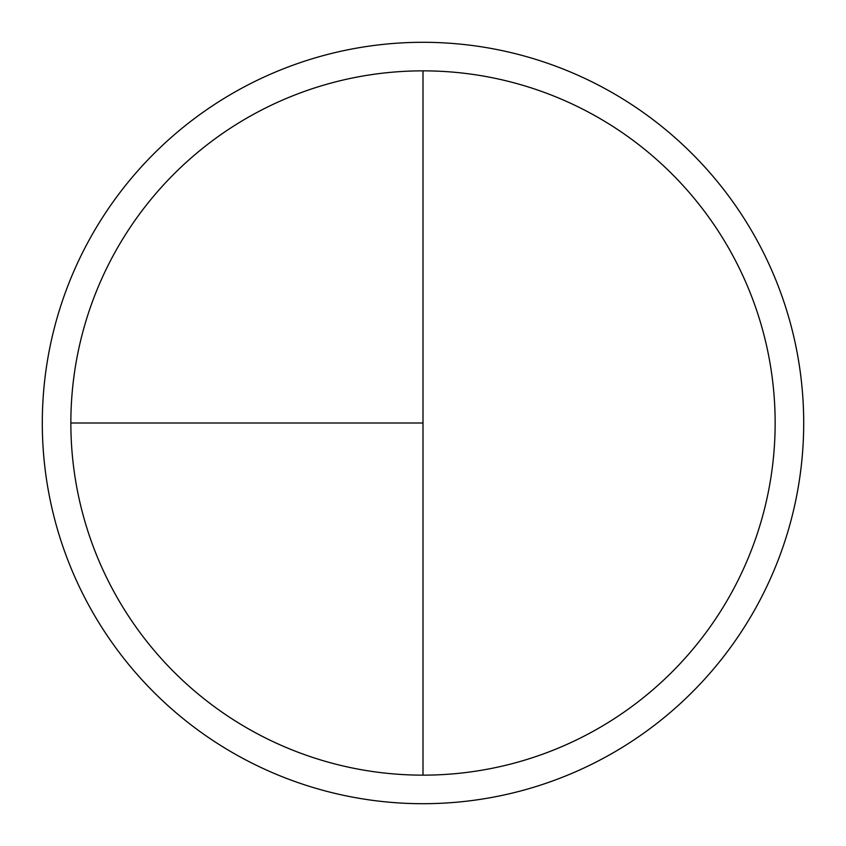 <?xml version="1.0" encoding="UTF-8"?>
<svg xmlns="http://www.w3.org/2000/svg" width="846" height="846" viewBox="0 0 846 846"><rect width="100%" height="100%" fill="white"/><g stroke="black" fill="none" stroke-linecap="round" stroke-linejoin="round"><path stroke-width="1.27" d="M423 42.3A380.7 380.7 0 0 0 42.3 423A380.7 380.7 0 0 0 423 803.7A380.7 380.7 0 0 0 803.7 423A380.7 380.7 0 0 0 423 42.3M70.853 423L423 423L423 70.853A352.148 352.148 0 0 0 70.853 423A352.148 352.148 0 0 0 423 775.148A352.148 352.148 0 0 0 775.148 423A352.148 352.148 0 0 0 423 70.853L423 775.148"/></g></svg>
